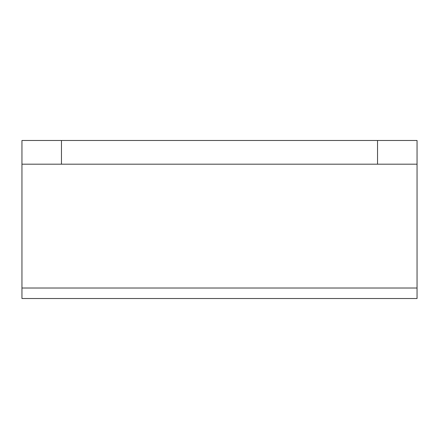 <?xml version="1.0" encoding="UTF-8"?>
<svg xmlns="http://www.w3.org/2000/svg" width="439" height="439" viewBox="0 0 439 439"><rect width="100%" height="100%" fill="white"/><g stroke="black" fill="none" stroke-linecap="round" stroke-linejoin="round"><path stroke-width="0.66" d="M417.05 140.48L21.95 140.48L21.95 164.186L61.46 164.186L61.46 140.48L377.54 140.48L377.54 164.186L61.46 164.186L417.05 164.186L417.05 288.017L21.95 288.017L21.95 140.48L61.46 140.48L61.46 164.186L21.95 164.186L21.95 298.52L417.05 298.52L417.05 288.017L21.95 288.017L21.95 298.52L417.05 298.52L417.05 140.48L417.05 164.186L377.54 164.186L377.54 140.48L417.05 140.48"/></g></svg>

